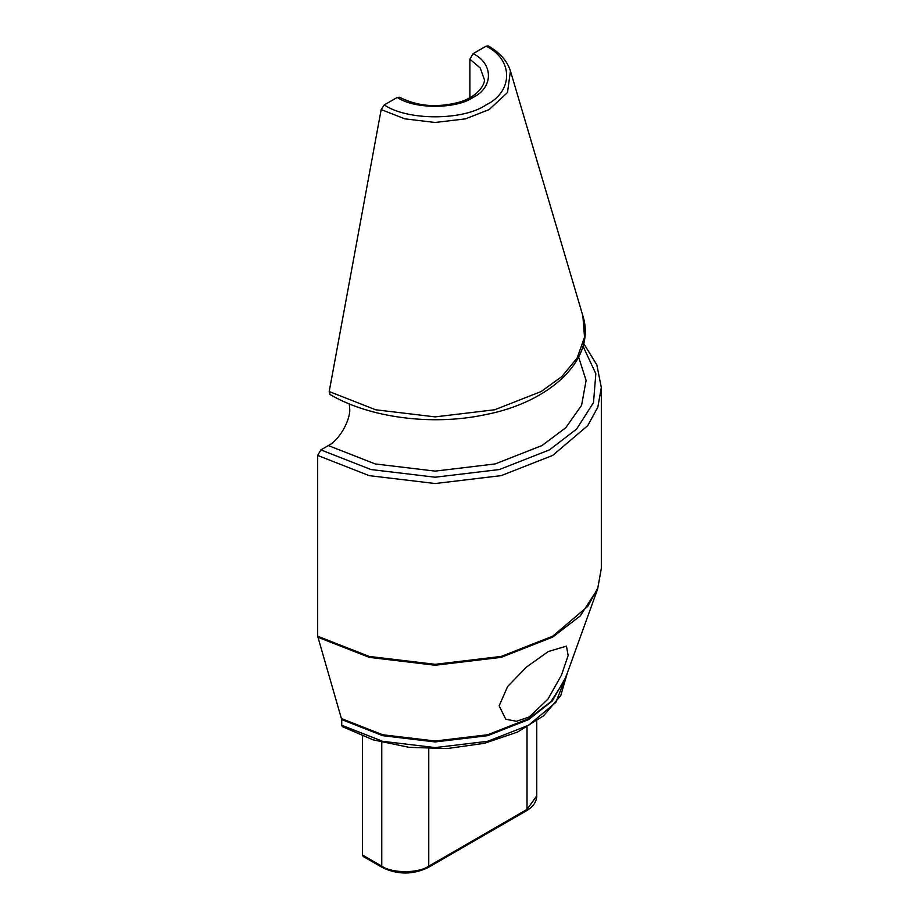 <?xml version="1.0" encoding="UTF-8"?>
<svg xmlns="http://www.w3.org/2000/svg" width="919" height="919" viewBox="0 0 919 919"><rect width="100%" height="100%" fill="white"/><g stroke="black" fill="none" stroke-linecap="round" stroke-linejoin="round"><path stroke-width="1.38" d="M565.805 677.223L552.342 700.944L528.632 719.588L487.667 735.671L435.169 741.943L382.672 735.671L341.707 719.588L317.675 636.224L317.675 455.433L320.869 449.885L328.347 445.566C338.916 440.569 350.667 420.213 349.714 408.564L349.289 403.901M548.344 651.514L566.449 646.137L568.137 655.511L561.486 675.097L547.908 699.187L529.241 716.958L516.444 721.289L505.76 719.232L499.166 705.826L507.587 686.562L526.415 667.102L548.344 651.514M341.707 719.588L341.707 725.24L382.672 741.311L435.169 747.584L487.667 741.311L528.632 725.24L555.869 702.38L567.31 673.076L560.762 695.58L543.6 715.786L517.431 732.098L484.416 743.31L447.266 748.537L409.104 747.354L373.114 739.841L342.327 726.619L341.707 725.24M362.534 855.049L381.764 866.157L382.384 867.536L363.154 856.439L362.534 855.049L362.534 736.176M397.249 97.437L399.512 97.219C417.329 106.397 437.295 108.04 459.385 102.135C480.901 95.679 485.542 81.504 484.256 79.252L480.223 67.995L469.885 59.207L473.09 53.658L486.048 46.18L488.311 45.95C499.913 52.67 507.288 61.01 510.436 70.97L507.495 92.532L489.161 109.568L465.496 118.85L435.169 122.48L404.842 118.85L381.167 109.568L384.291 104.915L397.249 97.437C414.308 109.246 456.019 109.246 473.09 97.437C493.537 87.592 493.537 63.503 473.09 53.658M329.209 391.551L375.653 409.771L435.169 416.881L494.675 409.771L541.119 391.551L561.831 376.583L577.086 358.123L584.53 337.284L582.864 315.814C596.569 358.525 551.377 402.2 484.416 414.86C431.85 425.911 369.484 417.766 330.07 394.527L329.209 391.551L381.167 109.568M469.885 97.747L469.885 59.207M578.281 355.998L586.104 380.466L581.578 405.359L565.759 427.737L541.98 445.566L495.157 463.934L435.169 471.114L375.17 463.934L328.347 445.566M341.581 718.647L382.603 734.74L435.169 741.024L487.736 734.74L528.758 718.647L550.918 701.656L564.737 680.198L597.66 588.953L580.337 615.868L552.537 637.177L501.096 657.361L435.169 665.241L369.243 657.361L317.79 637.177M317.675 636.224L369.174 656.43L435.169 664.322L501.165 656.43L552.664 636.224L587.666 606.483L597.809 588.045L601.325 568.379L597.66 588.953M320.869 449.885L370.966 469.54L435.169 477.214L499.362 469.54L549.459 449.885L576.638 429.024L593.502 402.66L595.834 373.7L583.002 346.176M583.691 343.522L596.833 364.832L601.325 387.6L597.809 407.255L587.666 425.704L552.664 455.433L501.165 475.64L435.169 483.532L369.174 475.64L317.675 455.433M384.291 104.915C407.186 120.768 463.142 120.768 486.048 104.915C513.491 91.705 513.491 59.39 486.048 46.18M381.764 742.288L381.764 866.157C392.333 873.475 418.179 873.475 428.759 866.157L527.024 809.421L536.765 795.854C536.593 801.805 533.146 806.79 526.403 810.799L527.024 809.421L527.024 727.182M428.759 748.778L428.759 866.157L428.128 867.536L526.403 810.799M601.325 568.379L601.325 387.6M582.864 315.814L510.436 70.97M382.384 867.536C397.628 874.831 412.884 874.831 428.128 867.536M536.765 721.036L536.765 795.854"/></g></svg>
